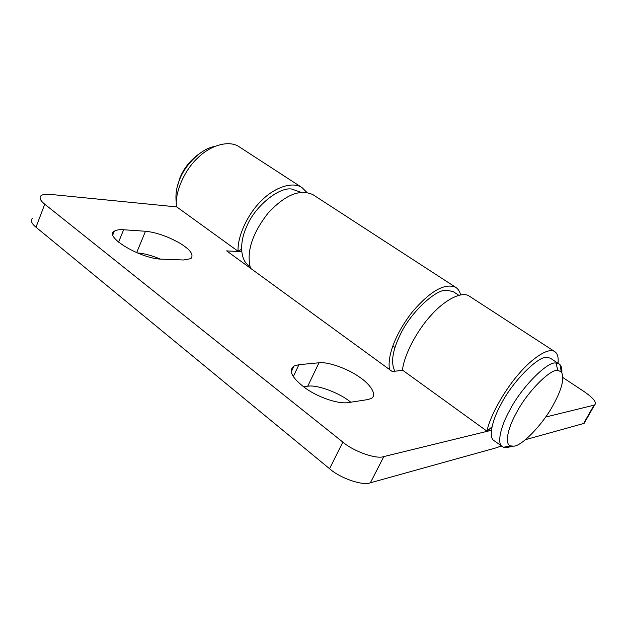 <?xml version="1.0" encoding="UTF-8"?>
<svg xmlns="http://www.w3.org/2000/svg" width="627" height="627" viewBox="0 0 627 627"><rect width="100%" height="100%" fill="white"/><g stroke="black" fill="none" stroke-linecap="round" stroke-linejoin="round"><path stroke-width="0.94" d="M561.847 372.516C562.066 368.801 561.439 366.168 559.974 364.616L550.42 358.221L547.277 357.398C539.087 355.047 512.431 381.467 501.02 404.282C492.038 420.247 488.253 437.654 494.076 440.687L503.489 447.27L508.207 447.239M559.01 363.832L555.914 363.057C547.873 360.815 521.241 387.478 509.688 410.356C500.628 426.376 496.67 443.767 502.376 446.706M516.405 412.887C507.619 428.272 504.398 444.59 510.597 445.915L513.599 446.142C521.609 446.495 543.562 423.57 553.414 404.627C562.074 388.826 564.692 377.877 561.267 371.772L557.928 370.447C550.929 368.19 526.915 392.196 516.405 412.887M557.928 370.447L555.914 363.057M249.907 266.342L248.927 265.629C239.922 260.127 239.483 241.787 246.583 226.864C254.045 207.318 278.49 186.807 291.696 189.033L301.015 192.301M250.494 268.254C246.184 252.156 252.046 233.769 268.082 213.094C285.12 194.793 300.09 188.656 312.983 194.699L455.664 287.299C458.149 288.914 459.787 291.43 460.579 294.862M389.5 369.507C387.086 355.674 395.856 332.835 412.59 311.603C430.475 290.912 444.825 282.808 455.657 287.299M545.631 417.049L594.553 405.042C597.131 402.691 593.62 398.176 584.011 391.514L562.975 377.619M585.312 421.281L583.588 423.515L525.442 439.684M176.736 206.918L50.489 194.409C46.139 193.947 42.981 194.362 41.021 195.655C39.015 197.764 40.261 200.616 44.76 204.206L35.99 227.217C31.546 223.565 30.355 220.602 32.424 218.321M329.567 468.714L342.851 442.106C353.597 451.471 376.427 459.473 383.834 456.581L370.361 482.798C362.837 486.011 340.108 478.236 329.567 468.714L35.99 227.217M350.759 402.221C340.069 393.051 316.753 384.304 307.708 386.271L318.994 362.79C327.333 361.513 347.303 368.402 359.114 376.835C370.729 384.406 377.854 395.598 370.839 398.639L367.579 399.611L348.228 402.612C338.862 404.188 319.504 397.918 306.329 388.818C292.088 378.308 287.973 370.714 293.992 366.019L298.938 364.687L318.994 362.79M303.492 386.804L307.708 386.271M160.324 259.061C151.334 255.361 143.654 253.308 137.266 252.908M183.382 259.986L190.874 258.669C194.033 254.805 190.396 249.671 179.98 243.252C167.668 236.34 156.17 232.343 145.495 231.261L123.613 229.756C119.342 229.458 116.23 229.944 114.271 231.23C103.69 236.826 141.247 259.092 161.805 259.155L183.382 259.986M402.746 370.283L392.267 371.529L226.653 250.886L241.74 251.67M241.575 249.225L238.103 251.278L176.414 206.683C174.753 192.638 184.252 170.199 198.061 157.612C210.672 145.237 228.879 139.907 238.981 146.663L301.948 187.536C292.464 181.164 274.469 187.41 261.569 200.546C247.485 213.964 237.147 237.163 238.103 251.278M306.924 192.442L301.948 187.536M554.66 351.551C548.554 347.319 532.323 357.845 518.513 374.272C503.669 391.248 489.538 417.268 486.991 431.18L402.503 370.11C403.741 356.042 416.516 330.931 431.157 315.209C444.708 299.933 461.699 290.967 469.114 296.022L554.66 351.551C557.497 353.354 558.626 357.233 558.038 363.198M491.435 430.287L383.834 456.581M370.361 482.798L496.772 447.654L501.232 445.875M486.991 431.18L492.023 426.791M342.851 442.106L44.76 204.206M176.305 202.286L176.093 200.75C175.505 193.539 176.736 186.337 179.8 179.142C184.957 165.473 199.982 149.861 212.953 146.796L214.998 146.31M177.229 186.862L180.051 177.574C184.22 167.48 191.172 159.164 200.891 152.635M394.916 371.215C390.605 362.915 392.392 350.736 400.261 334.677C409.713 313.845 434.691 289.69 446.244 290.191L453.047 291.524L458.784 295.27M513.599 446.142L506.89 447.513M583.588 423.515L593.996 405.23M293.271 376.623L298.938 364.687M136.662 252.657L145.495 231.261M118.566 242.171L123.613 229.756M503.489 447.27L510.597 445.915M559.974 364.616L561.267 371.772M392.792 345.947L394.979 347.507M594.553 405.042L584.152 423.311M291.21 371.897L293.992 366.019M112.884 234.678L114.271 231.23"/></g></svg>
